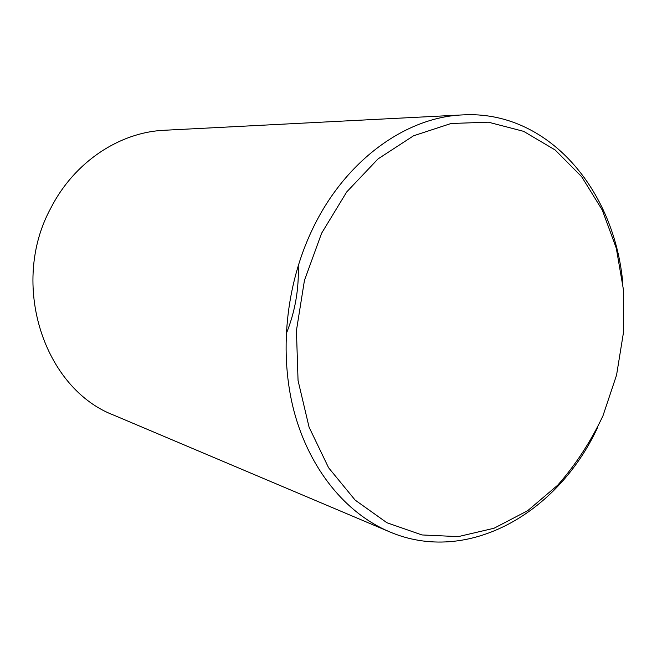 <?xml version="1.0" encoding="UTF-8"?>
<svg xmlns="http://www.w3.org/2000/svg" width="657" height="657" viewBox="0 0 657 657"><rect width="100%" height="100%" fill="white"/><g stroke="black" fill="none" stroke-linecap="round" stroke-linejoin="round"><path stroke-width="0.99" d="M602.954 415.84L616.562 375.106L623.477 332.475L623.419 289.622L616.307 248.239L602.264 210.026L581.659 176.708L555.124 149.96L523.596 131.334L488.373 122.177L451.055 123.5L413.573 135.785L378.054 158.895L346.707 191.943L321.593 233.251L304.437 280.44L296.43 330.586L298.056 380.534L309.077 427.173L328.59 467.751L355.141 500.1L386.916 522.742L421.942 534.946L458.266 536.621L494.039 528.244L527.653 510.703L557.719 485.178C575.688 464.713 590.766 441.603 602.954 415.84M597.665 427.37C557.933 513.289 467.595 565.439 389.215 531.669C346.058 513.347 309.841 469.673 294.237 412.029C278.855 354.345 285.557 285.434 312.338 229.474C344.909 160.71 405.55 117.127 462.635 114.909C547.839 109.957 614.919 189.832 622.893 284.161M286.148 334.043C295.05 312.026 299.083 289.146 298.237 265.412M462.635 114.909L164.406 130.267C119.705 132.156 74.446 161.852 51.008 207.743C9.182 283.857 43.962 388.928 114.187 415.323L389.215 531.669"/></g></svg>
